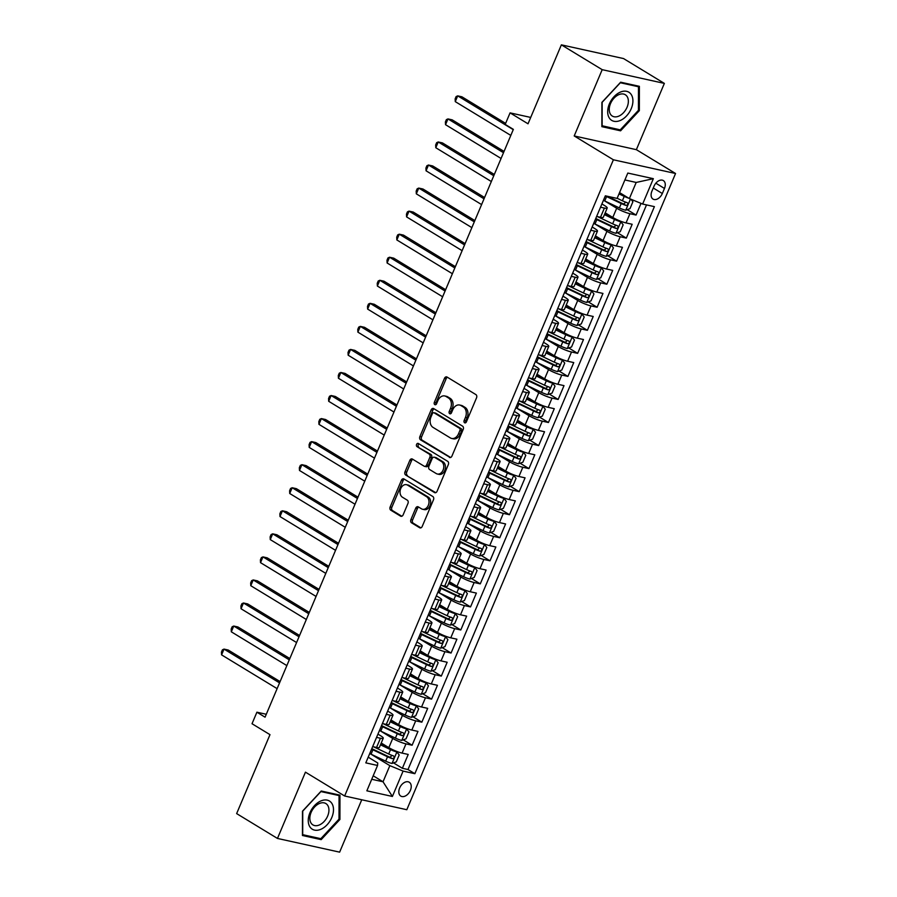 <?xml version="1.0" encoding="UTF-8"?>
<svg xmlns="http://www.w3.org/2000/svg" width="897" height="897" viewBox="0 0 897 897"><rect width="100%" height="100%" fill="white"/><g stroke="black" fill="none" stroke-linecap="round" stroke-linejoin="round"><path stroke-width="1.35" d="M464.601 422.767A1.738 1.278 -77.6 0 0 466.384 421.87L476.542 397.82A2.489 1.828 -77.6 0 0 475.892 394.59L447.042 377.043A2.489 1.828 -77.6 0 0 446.628 376.875A2.489 1.828 -77.6 0 0 444.486 378.332L434.339 402.372A1.738 1.278 -77.6 0 0 436.581 403.728L437.893 400.623A7.972 5.853 -77.6 0 1 444.733 395.958A7.972 5.853 -77.6 0 1 446.078 396.496L448.478 397.965A7.972 5.853 -77.6 0 1 450.552 408.326L449.24 411.431A1.738 1.278 -77.6 0 0 451.483 412.799L452.794 409.682A7.972 5.853 -77.6 0 1 459.645 405.029A7.972 5.853 -77.6 0 1 460.98 405.567L463.39 407.025A7.972 5.853 -77.6 0 1 465.453 417.385L464.141 420.502A1.738 1.278 -77.6 0 0 464.601 422.767M410.4 790.347A8.118 5.337 121.3 0 0 409.245 782.229A8.118 5.337 121.3 0 0 399.647 787.97A8.118 5.337 121.3 0 0 400.802 796.099A8.118 5.337 121.3 0 0 410.4 790.347M410.904 519.587A2.489 1.828 -77.6 0 0 411.555 522.816L419.65 527.739A2.489 1.828 -77.6 0 0 420.065 527.907A2.489 1.828 -77.6 0 0 422.207 526.461L433.486 499.752A2.489 1.828 -77.6 0 0 432.836 496.523L403.986 478.976A2.489 1.828 -77.6 0 0 403.572 478.796A2.489 1.828 -77.6 0 0 401.43 480.254L390.15 506.962A2.489 1.828 -77.6 0 0 390.8 510.191L400.578 516.145A2.489 1.828 -77.6 0 0 400.993 516.313A2.489 1.828 -77.6 0 0 403.134 514.856L407.967 503.43A2.489 1.828 -77.6 0 0 407.316 500.19L402.461 497.241A6.66 4.9 -77.6 0 1 400.454 489.347A6.66 4.9 -77.6 0 1 406.453 484.683A6.66 4.9 -77.6 0 1 407.574 485.131L426.568 496.691A6.66 4.9 -77.6 0 1 428.587 504.585A6.66 4.9 -77.6 0 1 422.577 509.249A6.66 4.9 -77.6 0 1 421.455 508.79L418.294 506.872A2.489 1.828 -77.6 0 0 417.879 506.704A2.489 1.828 -77.6 0 0 415.737 508.151L410.904 519.587L412.586 519.957A2.489 1.828 -77.6 0 0 413.237 523.186L420.884 527.851M602.19 69.674L574.203 135.952L636.365 149.664L664.363 83.399L602.19 69.674L561.376 44.85L528.019 123.797L510.068 112.876L505.19 124.403L513.364 129.37L265.064 717.174L256.901 712.207L252.023 723.733L269.986 734.654L236.64 813.601L277.465 838.437L339.627 852.15L361.749 799.776M574.203 135.952L613.391 159.789L344.639 795.998L305.451 772.16L277.465 838.437M449.375 457.38A2.489 1.828 -77.6 0 0 449.789 457.548A2.489 1.828 -77.6 0 0 451.931 456.091L463.211 429.394A2.489 1.828 -77.6 0 0 462.56 426.153L433.711 408.606A2.489 1.828 -77.6 0 0 433.296 408.438A2.489 1.828 -77.6 0 0 431.154 409.895L419.874 436.592A2.489 1.828 -77.6 0 0 420.525 439.833L450.249 457.571M448.343 464.568L437.074 491.276A2.489 1.828 -77.6 0 1 434.933 492.733A2.489 1.828 -77.6 0 1 434.507 492.554L405.657 475.006A2.489 1.828 -77.6 0 1 405.018 471.777L409.839 460.352A2.489 1.828 -77.6 0 1 411.981 458.894A2.489 1.828 -77.6 0 1 412.396 459.062L424.102 466.171A2.489 1.828 -77.6 0 0 424.516 466.35A2.489 1.828 -77.6 0 0 426.658 464.893L429.865 457.313A2.489 1.828 -77.6 0 0 429.215 454.073L417.038 446.661A1.738 1.278 -77.6 0 1 418.372 443.499L447.704 461.338A2.489 1.828 -77.6 0 1 448.343 464.568M561.376 44.85L623.538 58.563L664.363 83.399M393.514 762.887L402.372 768.281L408.213 754.444L402.091 753.099L405.982 743.871A10.147 1.682 -157.1 0 1 392.729 738.422L380.597 731.033M403.258 739.834L412.115 745.228L417.957 731.403L411.824 730.046L415.715 720.829A10.147 1.682 -157.1 0 1 402.461 715.369L390.33 707.991M412.99 716.793L421.848 722.175L427.69 708.35L421.556 706.993L425.458 697.776A10.147 1.682 -157.1 0 1 412.205 692.316L400.062 684.938M422.722 693.74L431.592 699.122L437.433 685.297L431.3 683.94L435.191 674.723A10.147 1.682 -157.1 0 1 421.938 669.263L409.806 661.885M432.466 670.687L441.324 676.08L447.166 662.244L441.032 660.887L444.934 651.671A10.147 1.682 -157.1 0 1 431.681 646.21L419.538 638.832M442.199 647.634L451.068 653.027L456.909 639.191L450.776 637.834L454.667 628.618A10.147 1.682 -157.1 0 1 441.414 623.168L429.282 615.779M451.942 624.581L460.8 629.974L466.642 616.138L460.509 614.793L464.399 605.565A10.147 1.682 -157.1 0 1 451.146 600.115L439.014 592.726M461.675 601.528L470.533 606.921L476.374 593.085L470.241 591.74L474.143 582.512A10.147 1.682 -157.1 0 1 460.89 577.063L448.758 569.685M471.418 578.475L480.276 583.869L486.118 570.043L479.985 568.687L483.875 559.47A10.147 1.682 -157.1 0 1 470.622 554.01L458.49 546.632M481.151 555.434L490.009 560.816L495.85 546.991L489.717 545.634L493.619 536.417A10.147 1.682 -157.1 0 1 480.366 530.957L468.223 523.579M490.883 532.381L499.752 537.763L505.594 523.938L499.461 522.581L503.352 513.364A10.147 1.682 -157.1 0 1 490.098 507.904L477.966 500.526M500.627 509.328L509.485 514.721L515.327 500.885L509.193 499.528L513.095 490.311A10.147 1.682 -157.1 0 1 499.842 484.862L487.699 477.473M510.359 486.275L519.217 491.668L525.07 477.832L518.937 476.486L522.828 467.259A10.147 1.682 -157.1 0 1 509.574 461.809L497.443 454.42M520.103 463.222L528.961 468.615L534.803 454.779L528.669 453.433L532.56 444.206A10.147 1.682 -157.1 0 1 519.307 438.756L507.175 431.379M529.835 440.169L538.693 445.562L544.535 431.737L538.402 430.381L542.304 421.164A10.147 1.682 -157.1 0 1 529.051 415.703L516.919 408.326M539.579 417.127L548.437 422.509L554.279 408.684L548.145 407.328L552.036 398.111A10.147 1.682 -157.1 0 1 538.783 392.651L526.651 385.273M549.312 394.075L558.169 399.457L564.011 385.632L557.878 384.275L561.78 375.058A10.147 1.682 -157.1 0 1 548.527 369.598L536.384 362.22M559.044 371.022L567.913 376.415L573.755 362.579L567.622 361.222L571.512 352.005A10.147 1.682 -157.1 0 1 558.259 346.545L546.127 339.167M568.788 347.969L577.646 353.362L583.487 339.526L577.354 338.18L581.245 328.952A10.147 1.682 -157.1 0 1 568.003 323.503L555.86 316.114M578.52 324.916L587.378 330.309L593.22 316.473L587.098 315.127L590.988 305.899A10.147 1.682 -157.1 0 1 577.735 300.45L565.603 293.061M588.264 301.863L597.122 307.256L602.963 293.431L596.83 292.074L600.721 282.858A10.147 1.682 -157.1 0 1 587.468 277.397L575.336 270.019M597.996 278.821L606.854 284.203L612.696 270.378L606.563 269.022L610.465 259.805A10.147 1.682 -157.1 0 1 597.211 254.344L585.068 246.967M607.729 255.768L616.598 261.15L622.44 247.325L616.306 245.969L620.197 236.752A10.147 1.682 -157.1 0 1 606.944 231.291L594.812 223.914M617.472 232.715L626.33 238.109L632.172 224.272L626.039 222.916A10.147 1.682 -157.1 0 1 612.786 217.466L605.183 212.836M402.091 753.099A10.147 1.682 22.9 0 1 388.838 747.638L381.236 743.019M411.824 730.046A10.147 1.682 22.9 0 1 398.571 724.585L390.969 719.966M421.556 706.993A10.147 1.682 22.9 0 1 408.303 701.532L400.701 696.913M431.3 683.94A10.147 1.682 22.9 0 1 418.047 678.491L410.445 673.86M441.032 660.887A10.147 1.682 22.9 0 1 427.779 655.438L420.177 650.807M450.776 637.834A10.147 1.682 22.9 0 1 437.523 632.385L429.921 627.765M460.509 614.793A10.147 1.682 22.9 0 1 447.255 609.332L439.653 604.713M470.241 591.74A10.147 1.682 22.9 0 1 456.999 586.279L449.397 581.66M479.985 568.687A10.147 1.682 22.9 0 1 466.732 563.226L459.129 558.607M489.717 545.634A10.147 1.682 22.9 0 1 476.464 540.185L468.862 535.554M499.461 522.581A10.147 1.682 22.9 0 1 486.208 517.132L478.606 512.501M509.193 499.528A10.147 1.682 22.9 0 1 495.94 494.079L488.338 489.448M518.937 476.486A10.147 1.682 22.9 0 1 505.684 471.026L498.082 466.406M528.669 453.433A10.147 1.682 22.9 0 1 515.416 447.973L507.814 443.353M538.402 430.381A10.147 1.682 22.9 0 1 525.16 424.92L517.558 420.301M548.145 407.328A10.147 1.682 22.9 0 1 534.892 401.878L527.29 397.248M557.878 384.275A10.147 1.682 22.9 0 1 544.625 378.826L537.023 374.195M567.622 361.222A10.147 1.682 22.9 0 1 554.368 355.773L546.766 351.142M577.354 338.18A10.147 1.682 22.9 0 1 564.101 332.72L556.499 328.1M587.098 315.127A10.147 1.682 22.9 0 1 573.845 309.667L566.242 305.047M596.83 292.074A10.147 1.682 22.9 0 1 583.577 286.614L575.975 281.994M606.563 269.022A10.147 1.682 22.9 0 1 593.309 263.561L585.707 258.941M616.306 245.969A10.147 1.682 22.9 0 1 603.053 240.519L595.451 235.889M654.048 186.15L651.906 191.218A7.86 5.169 121.3 0 0 653.027 199.089A7.86 5.169 121.3 0 0 662.322 193.517L664.464 188.448A7.86 5.169 121.3 0 0 663.343 180.577A7.86 5.169 121.3 0 0 654.048 186.15M613.391 159.789L675.553 173.502L406.812 809.711L344.639 795.998M402.372 768.281L408 769.525L414.863 773.696L654.395 206.635L642.633 204.045L629.38 198.585L619.547 192.597M414.863 773.696L403.101 771.095L392.393 796.458L366.851 790.818L377.559 765.466L365.797 762.865L605.34 195.815L617.091 198.405L627.81 173.054L653.352 178.682L642.633 204.045M377.951 734.116L380.631 735.753A10.147 1.682 -157.1 0 1 383.254 738.22A10.147 1.682 -157.1 0 1 380.44 738.242L376.561 737.39M387.683 711.063L390.363 712.7A10.147 1.682 -157.1 0 1 392.998 715.167A10.147 1.682 -157.1 0 1 390.184 715.189L386.304 714.337M397.416 688.01L400.107 689.647A10.147 1.682 -157.1 0 1 402.731 692.114A10.147 1.682 -157.1 0 1 399.916 692.136L396.037 691.284M407.16 664.969L409.839 666.594A10.147 1.682 -157.1 0 1 412.474 669.061A10.147 1.682 -157.1 0 1 409.649 669.084L405.78 668.231M416.892 641.916L419.583 643.541A10.147 1.682 -157.1 0 1 422.207 646.008A10.147 1.682 -157.1 0 1 419.392 646.031L415.513 645.178M426.636 618.863L429.315 620.5A10.147 1.682 -157.1 0 1 431.95 622.967A10.147 1.682 -157.1 0 1 429.125 622.989L425.256 622.126M436.368 595.81L439.059 597.447A10.147 1.682 -157.1 0 1 441.683 599.914A10.147 1.682 -157.1 0 1 438.868 599.936L434.989 599.084M446.101 572.757L448.792 574.394A10.147 1.682 -157.1 0 1 451.415 576.861A10.147 1.682 -157.1 0 1 448.601 576.883L444.721 576.031M455.844 549.704L458.524 551.341A10.147 1.682 -157.1 0 1 461.159 553.808A10.147 1.682 -157.1 0 1 458.333 553.83L454.465 552.978M465.577 526.662L468.268 528.288A10.147 1.682 -157.1 0 1 470.891 530.755A10.147 1.682 -157.1 0 1 468.077 530.777L464.198 529.925M475.32 503.609L478 505.235A10.147 1.682 -157.1 0 1 480.635 507.702A10.147 1.682 -157.1 0 1 477.809 507.724L473.941 506.872M485.053 480.557L487.744 482.194A10.147 1.682 -157.1 0 1 490.367 484.649A10.147 1.682 -157.1 0 1 487.553 484.683L483.674 483.819M494.796 457.504L497.476 459.141A10.147 1.682 -157.1 0 1 500.1 461.607A10.147 1.682 -157.1 0 1 497.286 461.63L493.406 460.766M504.529 434.451L507.22 436.088A10.147 1.682 -157.1 0 1 509.844 438.555A10.147 1.682 -157.1 0 1 507.029 438.577L503.15 437.725M514.261 411.398L516.952 413.035A10.147 1.682 -157.1 0 1 519.576 415.502A10.147 1.682 -157.1 0 1 516.762 415.524L512.882 414.672M524.005 388.345L526.685 389.982A10.147 1.682 -157.1 0 1 529.32 392.449A10.147 1.682 -157.1 0 1 526.494 392.471L522.626 391.619M533.737 365.303L536.428 366.929A10.147 1.682 -157.1 0 1 539.052 369.396A10.147 1.682 -157.1 0 1 536.238 369.418L532.358 368.566M543.481 342.25L546.161 343.876A10.147 1.682 -157.1 0 1 548.796 346.343A10.147 1.682 -157.1 0 1 545.97 346.377L542.102 345.513M553.214 319.197L555.905 320.834A10.147 1.682 -157.1 0 1 558.528 323.301A10.147 1.682 -157.1 0 1 555.714 323.324L551.834 322.46M562.957 296.145L565.637 297.782A10.147 1.682 -157.1 0 1 568.261 300.248A10.147 1.682 -157.1 0 1 565.446 300.271L561.567 299.419M572.69 273.092L575.369 274.729A10.147 1.682 -157.1 0 1 578.004 277.195A10.147 1.682 -157.1 0 1 575.19 277.218L571.311 276.366M582.422 250.039L585.113 251.676A10.147 1.682 -157.1 0 1 587.737 254.143A10.147 1.682 -157.1 0 1 584.922 254.165L581.043 253.313M592.166 226.997L594.846 228.623A10.147 1.682 -157.1 0 1 597.48 231.09A10.147 1.682 -157.1 0 1 594.655 231.112L590.787 230.26M627.205 209.663L636.074 215.056L629.941 213.699A10.147 1.682 -157.1 0 1 616.688 208.239L604.544 200.861M601.898 203.944L604.589 205.57A10.147 1.682 -157.1 0 1 607.213 208.037A10.147 1.682 -157.1 0 1 604.399 208.059L600.519 207.207M607.213 208.037L603.322 217.265A10.147 1.682 -157.1 0 1 600.497 217.287L596.628 216.435M372.67 746.607L376.549 747.459A10.147 1.682 22.9 0 0 379.364 747.436L383.254 738.22M382.402 723.554L386.282 724.406A10.147 1.682 22.9 0 0 389.096 724.384L392.998 715.167M392.146 700.501L396.026 701.364A10.147 1.682 22.9 0 0 398.84 701.331L402.731 692.114M401.878 677.448L405.758 678.311A10.147 1.682 22.9 0 0 408.572 678.289L412.474 669.061M411.622 654.406L415.49 655.259A10.147 1.682 22.9 0 0 418.316 655.236L422.207 646.008M421.355 631.353L425.234 632.206A10.147 1.682 22.9 0 0 428.048 632.183L431.95 622.967M431.098 608.301L434.967 609.153A10.147 1.682 22.9 0 0 437.792 609.13L441.683 599.914M440.831 585.248L444.71 586.1A10.147 1.682 22.9 0 0 447.525 586.077L451.415 576.861M450.563 562.195L454.443 563.047A10.147 1.682 22.9 0 0 457.257 563.024L461.159 553.808M460.307 539.142L464.186 540.005A10.147 1.682 22.9 0 0 467.001 539.983L470.891 530.755M470.039 516.089L473.919 516.952A10.147 1.682 22.9 0 0 476.733 516.93L480.635 507.702M479.783 493.047L483.651 493.899A10.147 1.682 22.9 0 0 486.477 493.877L490.367 484.649M489.515 469.994L493.395 470.847A10.147 1.682 22.9 0 0 496.209 470.824L500.1 461.607M499.259 446.941L503.127 447.794A10.147 1.682 22.9 0 0 505.953 447.771L509.844 438.555M508.991 423.889L512.871 424.741A10.147 1.682 22.9 0 0 515.685 424.718L519.576 415.502M518.724 400.836L522.603 401.699A10.147 1.682 22.9 0 0 525.418 401.665L529.32 392.449M528.468 377.783L532.336 378.646A10.147 1.682 22.9 0 0 535.161 378.624L539.052 369.396M538.2 354.741L542.08 355.593A10.147 1.682 22.9 0 0 544.894 355.571L548.796 346.343M547.944 331.688L551.812 332.54A10.147 1.682 22.9 0 0 554.638 332.518L558.528 323.301M557.676 308.635L561.556 309.487A10.147 1.682 22.9 0 0 564.37 309.465L568.261 300.248M567.409 285.582L571.288 286.435A10.147 1.682 22.9 0 0 574.102 286.412L578.004 277.195M577.152 262.529L581.032 263.393A10.147 1.682 22.9 0 0 583.846 263.359L587.737 254.143M586.885 239.477L590.764 240.34A10.147 1.682 22.9 0 0 593.579 240.318L597.48 231.09M626.33 238.109L620.197 236.752M616.598 261.15L610.465 259.805M606.854 284.203L600.721 282.858M597.122 307.256L590.988 305.899M587.378 330.309L581.245 328.952M577.646 353.362L571.512 352.005M567.913 376.415L561.78 375.058M558.169 399.457L552.036 398.111M548.437 422.509L542.304 421.164M538.693 445.562L532.56 444.206M528.961 468.615L522.828 467.259M519.217 491.668L513.095 490.311M509.485 514.721L503.352 513.364M499.752 537.763L493.619 536.417M490.009 560.816L483.875 559.47M480.276 583.869L474.143 582.512M470.533 606.921L464.399 605.565M460.8 629.974L454.667 628.618M451.068 653.027L444.934 651.671M441.324 676.08L435.191 674.723M431.592 699.122L425.458 697.776M421.848 722.175L415.715 720.829M412.115 745.228L405.982 743.871M408 769.525L646.513 204.897M636.074 215.056L641.007 203.372M373.197 775.793L383.03 781.78L389.847 765.646L370.853 754.085M629.38 198.585L636.197 182.45L624.895 179.949M636.365 149.664L675.553 173.502M266.286 714.27L256.901 712.207M530.71 117.429L510.068 112.876M371.728 779.28L383.03 781.78L392.393 796.458M368.207 757.169L377.749 762.977L377.559 765.466M389.847 765.646L403.101 771.095M636.197 182.45L653.352 178.682M601.898 102.37L601.865 126.679L620.589 130.816L639.348 110.634L639.382 86.325L620.657 82.199L601.898 102.37M321.171 839.637L339.929 819.454L339.963 795.146L321.238 791.019L302.48 811.191L302.446 835.499L321.171 839.637L318.895 838.247M638.44 110.084L639.348 110.634M618.313 129.426L620.589 130.816M339.021 818.905L339.929 819.454M465.823 422.633A1.738 1.278 -77.6 0 1 465.823 420.872L467.135 417.755A7.972 5.853 -77.6 0 0 465.072 407.395L463.39 407.025M459.645 405.029L461.327 405.399A7.972 5.853 -77.6 0 1 462.661 405.937L465.072 407.395M444.733 395.958L446.414 396.328A7.972 5.853 -77.6 0 1 447.76 396.866L450.159 398.335A7.972 5.853 -77.6 0 1 452.234 408.696L450.922 411.801A1.738 1.278 -77.6 0 0 450.922 413.562M447.491 377.312A2.489 1.828 -77.6 0 0 446.168 378.702L436.009 402.742A1.738 1.278 -77.6 0 0 436.02 404.502M434.159 408.875A2.489 1.828 -77.6 0 0 432.836 410.265L421.556 436.962A2.489 1.828 -77.6 0 0 422.207 440.203L450.608 457.481M459.914 430.515A1.738 1.278 -77.6 0 0 459.466 428.25L434.137 412.844A1.738 1.278 -77.6 0 0 432.343 413.741L430.964 417.027A7.972 5.853 -77.6 0 0 433.027 427.387L450.339 437.915A7.972 5.853 -77.6 0 0 451.684 438.454A7.972 5.853 -77.6 0 0 458.524 433.789L459.914 430.515L461.596 430.885A1.738 1.278 -77.6 0 0 461.136 428.62L459.466 428.25M435.213 413.08A1.738 1.278 -77.6 0 1 435.819 413.214L461.136 428.62M451.684 438.454L453.366 438.824A7.972 5.853 -77.6 0 0 460.206 434.159L458.524 433.789M461.596 430.885L460.206 434.159M435.751 492.666L405.657 475.006M412.844 459.331A2.489 1.828 -77.6 0 0 411.521 460.722L406.7 472.147A2.489 1.828 -77.6 0 0 407.339 475.376M425.783 466.552A2.489 1.828 -77.6 0 0 426.198 466.72A2.489 1.828 -77.6 0 0 428.34 465.263L431.535 457.683A2.489 1.828 -77.6 0 0 430.896 454.443L417.038 446.661M419 443.88A1.738 1.278 -77.6 0 0 418.708 447.031M436.245 473.56A6.66 4.9 -77.6 0 0 437.366 474.008A6.66 4.9 -77.6 0 0 443.365 469.355A6.66 4.9 -77.6 0 0 441.358 461.45L434.664 457.38A2.489 1.828 -77.6 0 0 434.249 457.212A2.489 1.828 -77.6 0 0 432.107 458.67L428.901 466.249A2.489 1.828 -77.6 0 0 429.551 469.49L436.245 473.56M437.366 474.008L439.048 474.39A6.66 4.9 -77.6 0 0 445.047 469.725A6.66 4.9 -77.6 0 0 443.04 461.832L441.358 461.45M434.249 457.212L435.92 457.582A2.489 1.828 -77.6 0 1 436.346 457.762L443.04 461.832M418.731 507.141A2.489 1.828 -77.6 0 0 417.419 508.532L412.586 519.957M422.577 509.249L424.259 509.619A6.66 4.9 -77.6 0 0 430.268 504.955A6.66 4.9 -77.6 0 0 428.25 497.061L426.568 496.691M406.453 484.683L408.135 485.053A6.66 4.9 -77.6 0 1 409.256 485.501L428.25 497.061M404.435 479.233A2.489 1.828 -77.6 0 0 403.112 480.624L391.832 507.332A2.489 1.828 -77.6 0 0 392.482 510.561L401.811 516.246M628.775 198.215A6.728 1.11 -157.1 0 1 624.234 196.387L618.997 193.898M626.319 196.723A3.42 0.561 -157.1 0 1 625.231 196.241L619.222 193.382M630.916 199.212L632.901 201.747L629.974 208.665L625.646 210.223A6.728 1.11 -157.1 0 1 619.367 207.913L604.746 200.95A19.409 3.207 -157.1 0 1 603.434 200.323M505.616 123.394L461.899 96.798L457.705 95.867L455.272 101.63L510.808 135.413M605.284 195.938A19.409 3.207 22.9 0 0 606.596 196.578L621.217 203.541A6.728 1.11 22.9 0 0 626.028 205.447C627.978 204.976 628.371 204.056 627.205 202.677A6.728 1.11 -157.1 0 1 622.383 200.771L617.147 198.282M625.792 202.195L623.684 204.011A3.42 0.561 -157.1 0 1 622.215 203.384L607.594 196.421A16.112 2.657 -157.1 0 1 607.134 196.208M513.241 129.65L457.705 95.867L456.113 96.584L455.138 98.894L455.272 101.63M631.219 108.716A16.494 10.842 121.3 0 0 626.622 91.326A16.494 10.842 121.3 0 0 609.377 103.895A16.494 10.842 121.3 0 0 613.963 121.286A16.494 10.842 121.3 0 0 631.219 108.716M627.07 107.225A12.491 8.208 121.3 0 0 625.299 94.734A12.491 8.208 121.3 0 0 610.532 103.581A12.491 8.208 121.3 0 0 612.315 116.072A12.491 8.208 121.3 0 0 627.07 107.225M602.122 125.86L602.156 102.303L620.332 82.748L638.473 86.751L638.44 110.309L620.264 129.863L601.865 125.703M636.848 85.764L638.473 86.751M331.823 803.353A16.494 10.842 121.3 0 0 314.578 805.551A16.494 10.842 121.3 0 0 309.936 826.899A16.494 10.842 121.3 0 0 327.17 824.702A16.494 10.842 121.3 0 0 331.823 803.353M327.674 805.315A12.491 8.208 121.3 0 0 325.88 803.555A12.491 8.208 121.3 0 0 313.434 808.399A12.491 8.208 121.3 0 0 311.102 823.132A12.491 8.208 121.3 0 0 312.896 824.892A12.491 8.208 121.3 0 0 325.342 820.049A12.491 8.208 121.3 0 0 327.674 805.315M320.846 838.684L302.704 834.681L302.738 811.123L320.913 791.569L339.055 795.572L339.021 819.129L320.846 838.684M337.429 794.585L339.055 795.572M593.691 223.375A19.409 3.207 -157.1 0 0 595.003 224.003L609.635 230.966A6.728 1.11 -157.1 0 0 615.903 233.276L620.242 231.718L623.168 224.799L620.78 221.75A6.728 1.11 -157.1 0 1 614.501 219.44L604.421 214.641M620.78 221.75L618.65 220.46A3.42 0.561 -157.1 0 1 615.499 219.294L604.645 214.125M504.047 151.414L452.166 119.85L447.962 118.92L445.529 124.683L501.064 158.466M595.541 218.991A19.409 3.207 22.9 0 0 596.853 219.63L611.485 226.593A6.728 1.11 22.9 0 0 616.295 228.5C618.246 228.029 618.638 227.098 617.461 225.73A6.728 1.11 -157.1 0 1 612.651 223.824L598.019 216.861A19.409 3.207 -157.1 0 1 597.559 216.637M616.048 225.248L613.952 227.064A3.42 0.561 -157.1 0 1 612.483 226.436L597.851 219.473A16.112 2.657 -157.1 0 1 595.776 218.453M503.497 152.703L447.962 118.92L446.37 119.637L445.394 121.947L445.529 124.683M583.958 246.417A19.409 3.207 -157.1 0 0 585.27 247.056L599.891 254.019A6.728 1.11 -157.1 0 0 606.17 256.329L610.509 254.77L613.425 247.852L611.036 244.803A6.728 1.11 -157.1 0 1 604.757 242.493L594.689 237.694M611.036 244.803L608.917 243.513A3.42 0.561 -157.1 0 1 605.755 242.347L594.902 237.178M494.314 174.455L442.434 142.903L438.229 141.973L435.796 147.736L491.332 181.519M585.808 242.044A19.409 3.207 22.9 0 0 587.12 242.672L601.741 249.635A6.728 1.11 22.9 0 0 606.563 251.552C608.514 251.07 608.895 250.151 607.729 248.783A6.728 1.11 -157.1 0 1 602.907 246.877L588.286 239.914A19.409 3.207 -157.1 0 1 587.815 239.69M606.316 248.301L604.208 250.117A3.42 0.561 -157.1 0 1 602.739 249.489L588.118 242.526A16.112 2.657 -157.1 0 1 586.033 241.506M493.765 175.756L438.229 141.973L436.637 142.69L435.662 145L435.796 147.736M574.215 269.47A19.409 3.207 -157.1 0 0 575.526 270.109L590.159 277.072A6.728 1.11 -157.1 0 0 596.438 279.382L600.766 277.812L603.692 270.905L601.304 267.855A6.728 1.11 -157.1 0 1 595.025 265.546L584.945 260.747M601.304 267.855L599.174 266.566A3.42 0.561 -157.1 0 1 596.023 265.4L585.169 260.231M484.571 197.508L432.69 165.956L428.486 165.026L426.053 170.789L481.588 204.572M576.065 265.097A19.409 3.207 22.9 0 0 577.376 265.725L592.009 272.688A6.728 1.11 22.9 0 0 596.819 274.594C598.77 274.123 599.162 273.204 597.985 271.836A6.728 1.11 -157.1 0 1 593.175 269.93L578.554 262.967A19.409 3.207 -157.1 0 1 578.083 262.743M596.572 271.354L594.476 273.17A3.42 0.561 -157.1 0 1 593.007 272.542L578.374 265.579A16.112 2.657 -157.1 0 1 576.3 264.548M484.021 198.809L428.486 165.026L426.894 165.743L425.929 168.042L426.053 170.789M564.482 292.523A19.409 3.207 -157.1 0 0 565.794 293.162L580.415 300.125A6.728 1.11 -157.1 0 0 586.694 302.435L591.033 300.865L593.949 293.947L591.56 290.908A6.728 1.11 -157.1 0 1 585.293 288.599L575.212 283.8M591.56 290.908L589.441 289.619A3.42 0.561 -157.1 0 1 586.29 288.442L575.437 283.284M474.838 220.561L422.958 189.009L418.753 188.078L416.32 193.842L471.856 227.625M566.332 288.139A19.409 3.207 22.9 0 0 567.644 288.778L582.265 295.741A6.728 1.11 22.9 0 0 587.087 297.647C589.037 297.176 589.43 296.257 588.253 294.889A6.728 1.11 -157.1 0 1 583.442 292.971L568.81 286.008A19.409 3.207 -157.1 0 1 568.339 285.784M586.84 294.407L584.732 296.223A3.42 0.561 -157.1 0 1 583.263 295.595L568.642 288.632A16.112 2.657 -157.1 0 1 566.556 287.601M474.289 221.862L418.753 188.078L417.161 188.796L416.186 191.095L416.32 193.842M554.75 315.576A19.409 3.207 -157.1 0 0 556.062 316.215L570.683 323.178A6.728 1.11 -157.1 0 0 576.962 325.476L581.29 323.918L584.216 317L581.828 313.961A6.728 1.11 -157.1 0 1 575.549 311.651L565.48 306.852M581.828 313.961L579.709 312.661A3.42 0.561 -157.1 0 1 576.547 311.494L565.693 306.326M465.095 243.614L413.214 212.051L409.021 211.131L406.588 216.895L462.123 250.667M556.6 311.192A19.409 3.207 22.9 0 0 557.912 311.831L572.533 318.794A6.728 1.11 22.9 0 0 577.343 320.7C579.294 320.229 579.686 319.31 578.52 317.93A6.728 1.11 -157.1 0 1 573.699 316.024L559.078 309.061A19.409 3.207 -157.1 0 1 558.607 308.837M577.107 317.46L574.999 319.276A3.42 0.561 -157.1 0 1 573.531 318.648L558.909 311.685A16.112 2.657 -157.1 0 1 556.824 310.654M464.556 244.903L409.021 211.131L407.429 211.849L406.453 214.148L406.588 216.895M545.006 338.629A19.409 3.207 -157.1 0 0 546.318 339.257L560.939 346.22A6.728 1.11 -157.1 0 0 567.218 348.529L571.557 346.971L574.472 340.053L572.084 337.003A6.728 1.11 -157.1 0 1 565.816 334.693L555.736 329.905M572.084 337.003L569.965 335.713A3.42 0.561 -157.1 0 1 566.814 334.547L555.961 329.378M455.362 266.667L403.482 235.104L399.277 234.184L396.844 239.948L452.38 273.72M546.856 334.245A19.409 3.207 22.9 0 0 548.168 334.884L562.789 341.847A6.728 1.11 22.9 0 0 567.61 343.753C569.561 343.282 569.954 342.362 568.776 340.983A6.728 1.11 -157.1 0 1 563.966 339.077L549.334 332.114A19.409 3.207 -157.1 0 1 548.863 331.89M567.364 340.512L565.256 342.329A3.42 0.561 -157.1 0 1 563.787 341.69L549.166 334.738A16.112 2.657 -157.1 0 1 547.092 333.706M454.813 267.956L399.277 234.184L397.685 234.891L396.709 237.2L396.844 239.948M535.274 361.682A19.409 3.207 -157.1 0 0 536.585 362.31L551.207 369.272A6.728 1.11 -157.1 0 0 557.486 371.582L561.814 370.024L564.74 363.106L562.352 360.056A6.728 1.11 -157.1 0 1 556.073 357.746L546.004 352.958M562.352 360.056L560.233 358.766A3.42 0.561 -157.1 0 1 557.071 357.6L546.217 352.431M445.63 289.72L393.738 258.157L389.545 257.226L387.112 262.989L442.647 296.772M537.124 357.298A19.409 3.207 22.9 0 0 538.435 357.937L553.057 364.9A6.728 1.11 22.9 0 0 557.878 366.806C559.829 366.335 560.21 365.404 559.044 364.036A6.728 1.11 -157.1 0 1 554.223 362.13L539.602 355.167A19.409 3.207 -157.1 0 1 539.131 354.943M557.631 363.554L555.523 365.371A3.42 0.561 -157.1 0 1 554.054 364.743L539.433 357.78A16.112 2.657 -157.1 0 1 537.348 356.759M445.08 291.009L389.545 257.226L387.953 257.944L386.977 260.253L387.112 262.989M525.53 384.723A19.409 3.207 -157.1 0 0 526.842 385.362L541.474 392.325A6.728 1.11 -157.1 0 0 547.742 394.635L552.081 393.077L555.008 386.159L552.619 383.109A6.728 1.11 -157.1 0 1 546.34 380.799L536.26 376M552.619 383.109L550.489 381.819A3.42 0.561 -157.1 0 1 547.338 380.653L536.484 375.484M435.886 312.761L384.006 281.21L379.801 280.279L377.368 286.042L432.903 319.825M527.38 380.35A19.409 3.207 22.9 0 0 528.692 380.99L543.324 387.941A6.728 1.11 22.9 0 0 548.134 389.859C550.085 389.388 550.478 388.457 549.3 387.089A6.728 1.11 -157.1 0 1 544.49 385.183L529.869 378.22A19.409 3.207 -157.1 0 1 529.398 377.996M547.888 386.607L545.791 388.423A3.42 0.561 -157.1 0 1 544.322 387.796L529.69 380.833A16.112 2.657 -157.1 0 1 527.615 379.812M435.337 314.062L379.801 280.279L378.209 280.996L377.233 283.306L377.368 286.042M515.797 407.776A19.409 3.207 -157.1 0 0 517.109 408.415L531.73 415.378A6.728 1.11 -157.1 0 0 538.009 417.688L542.349 416.118L545.264 409.211L542.876 406.162A6.728 1.11 -157.1 0 1 536.597 403.852L526.528 399.053M542.876 406.162L540.756 404.872A3.42 0.561 -157.1 0 1 537.595 403.706L526.741 398.537M426.153 335.814L374.273 304.262L370.069 303.332L367.635 309.095L423.171 342.878M517.647 403.403A19.409 3.207 22.9 0 0 518.959 404.031L533.58 410.994A6.728 1.11 22.9 0 0 538.402 412.912C540.353 412.429 540.734 411.51 539.568 410.142A6.728 1.11 -157.1 0 1 534.747 408.236L520.125 401.273A19.409 3.207 -157.1 0 1 519.655 401.049M538.155 409.66L536.047 411.476A3.42 0.561 -157.1 0 1 534.578 410.848L519.957 403.885A16.112 2.657 -157.1 0 1 517.872 402.854M425.604 337.115L370.069 303.332L368.476 304.049L367.501 306.348L367.635 309.095M506.054 430.829A19.409 3.207 -157.1 0 0 507.366 431.468L521.998 438.431A6.728 1.11 -157.1 0 0 528.277 440.741L532.605 439.171L535.531 432.253L533.143 429.215A6.728 1.11 -157.1 0 1 526.864 426.905L516.784 422.106M533.143 429.215L531.013 427.925A3.42 0.561 -157.1 0 1 527.862 426.759L517.008 421.59M416.41 358.867L364.53 327.315L360.336 326.385L357.892 332.148L413.427 365.931M507.904 426.445A19.409 3.207 22.9 0 0 509.216 427.084L523.848 434.047A6.728 1.11 22.9 0 0 528.658 435.953C530.609 435.482 531.002 434.563 529.824 433.195A6.728 1.11 -157.1 0 1 525.014 431.278L510.393 424.315A19.409 3.207 -157.1 0 1 509.922 424.09M528.423 432.713L526.315 434.529A3.42 0.561 -157.1 0 1 524.846 433.901L510.225 426.938A16.112 2.657 -157.1 0 1 508.139 425.907M415.872 360.168L360.336 326.385L358.733 327.102L357.768 329.401L357.892 332.148M496.321 453.882A19.409 3.207 -157.1 0 0 497.633 454.521L512.254 461.484A6.728 1.11 -157.1 0 0 518.533 463.794L522.873 462.224L525.788 455.306L523.4 452.267A6.728 1.11 -157.1 0 1 517.132 449.958L507.052 445.159M523.4 452.267L521.28 450.967A3.42 0.561 -157.1 0 1 518.13 449.801L507.276 444.643M406.677 381.92L354.797 350.357L350.592 349.438L348.159 355.201L403.695 388.973M498.171 449.498A19.409 3.207 22.9 0 0 499.483 450.137L514.104 457.1A6.728 1.11 22.9 0 0 518.926 459.006C520.877 458.535 521.269 457.616 520.092 456.237A6.728 1.11 -157.1 0 1 515.282 454.331L500.649 447.368A19.409 3.207 -157.1 0 1 500.178 447.143M518.679 455.766L516.571 457.582A3.42 0.561 -157.1 0 1 515.102 456.954L500.481 449.991A16.112 2.657 -157.1 0 1 498.396 448.96M406.128 383.21L350.592 349.438L349 350.155L348.025 352.454L348.159 355.201M486.589 476.935A19.409 3.207 -157.1 0 0 487.901 477.563L502.522 484.526A6.728 1.11 -157.1 0 0 508.801 486.836L513.129 485.277L516.055 478.359L513.667 475.309A6.728 1.11 -157.1 0 1 507.388 473.011L497.319 468.212M513.667 475.309L511.548 474.02A3.42 0.561 -157.1 0 1 508.386 472.854L497.532 467.685M396.934 404.973L345.053 373.41L340.86 372.49L338.427 378.254L393.962 412.026M488.439 472.551A19.409 3.207 22.9 0 0 489.751 473.19L504.372 480.153A6.728 1.11 22.9 0 0 509.182 482.059C511.133 481.588 511.525 480.669 510.359 479.29A6.728 1.11 -157.1 0 1 505.538 477.383L490.917 470.42A19.409 3.207 -157.1 0 1 490.446 470.196M508.947 478.819L506.839 480.635A3.42 0.561 -157.1 0 1 505.37 480.007L490.749 473.044A16.112 2.657 -157.1 0 1 488.663 472.013M396.396 406.263L340.86 372.49L339.268 373.197L338.292 375.507L338.427 378.254M476.845 499.988A19.409 3.207 -157.1 0 0 478.157 500.616L492.789 507.579A6.728 1.11 -157.1 0 0 499.057 509.888L503.396 508.33L506.312 501.412L503.935 498.362A6.728 1.11 -157.1 0 1 497.656 496.052L487.576 491.264M503.935 498.362L501.804 497.073A3.42 0.561 -157.1 0 1 498.654 495.906L487.8 490.737M387.201 428.026L335.321 396.463L331.116 395.532L328.683 401.295L384.219 435.079M478.695 495.604A19.409 3.207 22.9 0 0 480.007 496.243L494.639 503.206A6.728 1.11 22.9 0 0 499.45 505.112C501.401 504.641 501.793 503.722 500.616 502.342A6.728 1.11 -157.1 0 1 495.806 500.436L481.173 493.473A19.409 3.207 -157.1 0 1 480.714 493.249M499.203 501.86L497.095 503.677A3.42 0.561 -157.1 0 1 495.637 503.049L481.005 496.086A16.112 2.657 -157.1 0 1 478.931 495.066M386.652 429.315L331.116 395.532L329.524 396.25L328.549 398.56L328.683 401.295M467.113 523.029A19.409 3.207 -157.1 0 0 468.425 523.669L483.046 530.632A6.728 1.11 -157.1 0 0 489.325 532.941L493.664 531.383L496.579 524.465L494.191 521.415A6.728 1.11 -157.1 0 1 487.912 519.105L477.843 514.306M494.191 521.415L492.072 520.125A3.42 0.561 -157.1 0 1 488.91 518.959L478.056 513.79M377.469 451.068L325.577 419.516L321.384 418.585L318.951 424.348L374.486 458.132M468.963 518.657A19.409 3.207 22.9 0 0 470.275 519.296L484.896 526.259A6.728 1.11 22.9 0 0 489.717 528.165C491.668 527.694 492.049 526.763 490.883 525.395A6.728 1.11 -157.1 0 1 486.062 523.489L471.441 516.526A19.409 3.207 -157.1 0 1 470.97 516.302M489.47 524.913L487.363 526.73A3.42 0.561 -157.1 0 1 485.894 526.102L471.273 519.139A16.112 2.657 -157.1 0 1 469.187 518.118M376.919 452.368L321.384 418.585L319.792 419.303L318.816 421.612L318.951 424.348M457.369 546.082A19.409 3.207 -157.1 0 0 458.681 546.722L473.313 553.684A6.728 1.11 -157.1 0 0 479.581 555.994L483.92 554.424L486.847 547.518L484.458 544.468A6.728 1.11 -157.1 0 1 478.179 542.158L468.099 537.359M484.458 544.468L482.328 543.178A3.42 0.561 -157.1 0 1 479.177 542.012L468.324 536.843M367.725 474.121L315.845 442.569L311.64 441.638L309.207 447.401L364.743 481.184M459.219 541.71A19.409 3.207 22.9 0 0 460.531 542.337L475.163 549.3A6.728 1.11 22.9 0 0 479.973 551.218C481.924 550.736 482.317 549.816 481.14 548.448A6.728 1.11 -157.1 0 1 476.329 546.542L461.708 539.579A19.409 3.207 -157.1 0 1 461.237 539.355M479.727 547.966L477.63 549.783A3.42 0.561 -157.1 0 1 476.161 549.155L461.529 542.192A16.112 2.657 -157.1 0 1 459.455 541.171M367.176 475.421L311.64 441.638L310.048 442.356L309.084 444.665L309.207 447.401M447.637 569.135A19.409 3.207 -157.1 0 0 448.949 569.774L463.57 576.737A6.728 1.11 -157.1 0 0 469.849 579.047L474.188 577.477L477.103 570.57L474.715 567.521A6.728 1.11 -157.1 0 1 468.436 565.211L458.367 560.412M474.715 567.521L472.596 566.231A3.42 0.561 -157.1 0 1 469.434 565.065L458.591 559.896M357.993 497.173L306.112 465.621L301.908 464.691L299.475 470.454L355.01 504.237M449.487 564.762A19.409 3.207 22.9 0 0 450.799 565.39L465.42 572.353A6.728 1.11 22.9 0 0 470.241 574.259C472.192 573.788 472.573 572.869 471.407 571.501A6.728 1.11 -157.1 0 1 466.586 569.595L451.965 562.632A19.409 3.207 -157.1 0 1 451.494 562.397M469.994 571.019L467.886 572.835A3.42 0.561 -157.1 0 1 466.418 572.208L451.796 565.245A16.112 2.657 -157.1 0 1 449.711 564.213M357.443 498.474L301.908 464.691L300.316 465.408L299.34 467.707L299.475 470.454M437.904 592.188A19.409 3.207 -157.1 0 0 439.216 592.827L453.837 599.79A6.728 1.11 -157.1 0 0 460.116 602.1L464.444 600.53L467.371 593.612L464.982 590.574A6.728 1.11 -157.1 0 1 458.703 588.264L448.635 583.465M464.982 590.574L462.852 589.273A3.42 0.561 -157.1 0 1 459.701 588.107L448.848 582.949M348.249 520.226L296.369 488.663L292.175 487.744L289.731 493.507L345.267 527.29M439.754 587.804A19.409 3.207 22.9 0 0 441.066 588.443L455.687 595.406A6.728 1.11 22.9 0 0 460.497 597.312C462.448 596.841 462.841 595.922 461.675 594.554A6.728 1.11 -157.1 0 1 456.853 592.637L442.232 585.674A19.409 3.207 -157.1 0 1 441.761 585.449M460.262 594.072L458.154 595.888A3.42 0.561 -157.1 0 1 456.685 595.26L442.064 588.297A16.112 2.657 -157.1 0 1 439.978 587.266M347.711 521.527L292.175 487.744L290.583 488.461L289.608 490.76L289.731 493.507M428.161 615.241A19.409 3.207 -157.1 0 0 429.472 615.88L444.093 622.843A6.728 1.11 -157.1 0 0 450.372 625.142L454.712 623.583L457.627 616.665L455.239 613.615A6.728 1.11 -157.1 0 1 448.971 611.317L438.891 606.518M455.239 613.615L453.12 612.326A3.42 0.561 -157.1 0 1 449.969 611.16L439.115 605.991M338.517 543.279L286.636 511.716L282.432 510.797L279.999 516.56L335.534 550.332M430.011 610.857A19.409 3.207 22.9 0 0 431.322 611.496L445.944 618.459A6.728 1.11 22.9 0 0 450.765 620.365C452.716 619.894 453.108 618.975 451.931 617.596A6.728 1.11 -157.1 0 1 447.121 615.69L432.489 608.727A19.409 3.207 -157.1 0 1 432.018 608.502M450.518 617.125L448.41 618.941A3.42 0.561 -157.1 0 1 446.941 618.313L432.32 611.35A16.112 2.657 -157.1 0 1 430.235 610.319M337.967 544.569L282.432 510.797L280.839 511.503L279.864 513.813L279.999 516.56M418.428 638.294A19.409 3.207 -157.1 0 0 419.74 638.922L434.361 645.885A6.728 1.11 -157.1 0 0 440.64 648.195L444.968 646.636L447.895 639.718L445.506 636.668A6.728 1.11 -157.1 0 1 439.227 634.358L429.158 629.571M445.506 636.668L443.387 635.379A3.42 0.561 -157.1 0 1 440.225 634.213L429.371 629.044M328.784 566.332L276.893 534.769L272.699 533.838L270.266 539.602L325.802 573.385M420.278 633.91A19.409 3.207 22.9 0 0 421.59 634.549L436.211 641.512A6.728 1.11 22.9 0 0 441.021 643.418C442.972 642.947 443.365 642.028 442.199 640.649A6.728 1.11 -157.1 0 1 437.377 638.742L422.756 631.78A19.409 3.207 -157.1 0 1 422.285 631.555M440.786 640.166L438.678 641.983A3.42 0.561 -157.1 0 1 437.209 641.355L422.588 634.392A16.112 2.657 -157.1 0 1 420.502 633.372M328.235 567.622L272.699 533.838L271.107 534.556L270.132 536.866L270.266 539.602M408.684 661.336A19.409 3.207 -157.1 0 0 409.996 661.975L424.629 668.938A6.728 1.11 -157.1 0 0 430.896 671.248L435.236 669.689L438.162 662.771L435.774 659.721A6.728 1.11 -157.1 0 1 429.495 657.411L419.415 652.612M435.774 659.721L433.643 658.432A3.42 0.561 -157.1 0 1 430.493 657.266L419.639 652.097M319.04 589.385L267.16 557.822L262.956 556.891L260.522 562.654L316.058 596.438M410.534 656.963A19.409 3.207 22.9 0 0 411.846 657.602L426.479 664.565A6.728 1.11 22.9 0 0 431.289 666.471C433.24 666 433.632 665.069 432.455 663.702A6.728 1.11 -157.1 0 1 427.645 661.795L413.012 654.832A19.409 3.207 -157.1 0 1 412.553 654.608M431.042 663.219L428.945 665.036A3.42 0.561 -157.1 0 1 427.477 664.408L412.844 657.445A16.112 2.657 -157.1 0 1 410.77 656.425M318.491 590.674L262.956 556.891L261.363 557.609L260.388 559.919L260.522 562.654M398.952 684.389A19.409 3.207 -157.1 0 0 400.264 685.028L414.885 691.991A6.728 1.11 -157.1 0 0 421.164 694.3L425.503 692.742L428.418 685.824L426.03 682.774A6.728 1.11 -157.1 0 1 419.751 680.464L409.682 675.665M426.03 682.774L423.911 681.485A3.42 0.561 -157.1 0 1 420.749 680.318L409.895 675.149M309.308 612.427L257.428 580.875L253.223 579.944L250.79 585.707L306.326 619.491M400.802 680.016A19.409 3.207 22.9 0 0 402.114 680.644L416.735 687.607A6.728 1.11 22.9 0 0 421.556 689.524C423.507 689.042 423.889 688.122 422.722 686.754A6.728 1.11 -157.1 0 1 417.901 684.848L403.28 677.885A19.409 3.207 -157.1 0 1 402.809 677.661M421.31 686.272L419.202 688.089A3.42 0.561 -157.1 0 1 417.733 687.461L403.112 680.498A16.112 2.657 -157.1 0 1 401.026 679.478M308.759 613.727L253.223 579.944L251.631 580.662L250.655 582.972L250.79 585.707M389.208 707.441A19.409 3.207 -157.1 0 0 390.52 708.081L405.152 715.044A6.728 1.11 -157.1 0 0 411.431 717.353L415.76 715.784L418.686 708.877L416.298 705.827A6.728 1.11 -157.1 0 1 410.019 703.517L399.939 698.718M416.298 705.827L414.167 704.537A3.42 0.561 -157.1 0 1 411.017 703.371L400.163 698.202M299.564 635.48L247.684 603.928L243.479 602.997L241.046 608.76L296.582 642.544M391.058 703.069A19.409 3.207 22.9 0 0 392.37 703.697L407.003 710.659A6.728 1.11 22.9 0 0 411.813 712.566C413.764 712.095 414.156 711.175 412.979 709.807A6.728 1.11 -157.1 0 1 408.169 707.901L393.548 700.938A19.409 3.207 -157.1 0 1 393.077 700.714M411.566 709.325L409.469 711.142A3.42 0.561 -157.1 0 1 408 710.514L393.368 703.551A16.112 2.657 -157.1 0 1 391.294 702.519M299.015 636.78L243.479 602.997L241.887 603.715L240.923 606.013L241.046 608.76M379.476 730.494A19.409 3.207 -157.1 0 0 380.788 731.133L395.409 738.096A6.728 1.11 -157.1 0 0 401.688 740.406L406.027 738.836L408.942 731.918L406.554 728.88A6.728 1.11 -157.1 0 1 400.275 726.57L390.206 721.771M406.554 728.88L404.435 727.579A3.42 0.561 -157.1 0 1 401.284 726.413L390.43 721.255M289.832 658.533L237.952 626.981L233.747 626.05L231.314 631.813L286.849 665.596M381.326 726.11A19.409 3.207 22.9 0 0 382.638 726.749L397.259 733.712A6.728 1.11 22.9 0 0 402.08 735.618C404.031 735.148 404.424 734.228 403.246 732.86A6.728 1.11 -157.1 0 1 398.425 730.943L383.804 723.98A19.409 3.207 -157.1 0 1 383.333 723.756M401.834 732.378L399.726 734.194A3.42 0.561 -157.1 0 1 398.257 733.567L383.636 726.604A16.112 2.657 -157.1 0 1 381.55 725.572M289.283 659.833L233.747 626.05L232.155 626.768L231.179 629.066L231.314 631.813M369.743 753.547A19.409 3.207 -157.1 0 0 371.055 754.186L385.676 761.149A6.728 1.11 -157.1 0 0 391.955 763.448L396.283 761.889L399.21 754.971L396.822 751.933A6.728 1.11 -157.1 0 1 390.543 749.623L380.474 744.824M396.822 751.933L394.702 750.632A3.42 0.561 -157.1 0 1 391.541 749.466L380.687 744.297M280.088 681.585L228.208 650.022L224.015 649.103L221.581 654.866L277.117 688.638M371.593 749.163A19.409 3.207 22.9 0 0 372.905 749.802L387.526 756.765A6.728 1.11 22.9 0 0 392.337 758.671C394.288 758.2 394.68 757.281 393.514 755.902A6.728 1.11 -157.1 0 1 388.693 753.996L374.071 747.033A19.409 3.207 -157.1 0 1 373.601 746.809M392.101 755.431L389.993 757.247A3.42 0.561 -157.1 0 1 388.524 756.62L373.903 749.657A16.112 2.657 -157.1 0 1 371.818 748.625M279.55 682.875L224.015 649.103L222.422 649.82L221.447 652.119L221.581 654.866M388.838 747.638L392.729 738.422M398.571 724.585L402.461 715.369M408.303 701.532L412.205 692.316M418.047 678.491L421.938 669.263M427.779 655.438L431.681 646.21M437.523 632.385L441.414 623.168M447.255 609.332L451.146 600.115M456.999 586.279L460.89 577.063M466.732 563.226L470.622 554.01M476.464 540.185L480.366 530.957M486.208 517.132L490.098 507.904M495.94 494.079L499.842 484.862M505.684 471.026L509.574 461.809M515.416 447.973L519.307 438.756M525.16 424.92L529.051 415.703M534.892 401.878L538.783 392.651M544.625 378.826L548.527 369.598M554.368 355.773L558.259 346.545M564.101 332.72L568.003 323.503M573.845 309.667L577.735 300.45M583.577 286.614L587.468 277.397M593.309 263.561L597.211 254.344M603.053 240.519L606.944 231.291M612.786 217.466L616.688 208.239M600.497 217.287L604.399 208.059M376.549 747.459L380.44 738.242M386.282 724.406L390.184 715.189M396.026 701.364L399.916 692.136M405.758 678.311L409.649 669.084M415.49 655.259L419.392 646.031M425.234 632.206L429.125 622.989M434.967 609.153L438.868 599.936M444.71 586.1L448.601 576.883M454.443 563.047L458.333 553.83M464.186 540.005L468.077 530.777M473.919 516.952L477.809 507.724M483.651 493.899L487.553 484.683M493.395 470.847L497.286 461.63M503.127 447.794L507.029 438.577M512.871 424.741L516.762 415.524M522.603 401.699L526.494 392.471M532.336 378.646L536.238 369.418M542.08 355.593L545.97 346.377M551.812 332.54L555.714 323.324M561.556 309.487L565.446 300.271M571.288 286.435L575.19 277.218M581.032 263.393L584.922 254.165M590.764 240.34L594.655 231.112M626.039 222.916L629.941 213.699M655.842 183.201L664.464 188.448M653.263 188L662.322 193.517M467.135 417.755L465.453 417.385M462.661 405.937L460.98 405.567M450.922 411.801L449.24 411.431M452.234 408.696L450.552 408.326M450.159 398.335L448.478 397.965M447.76 396.866L446.078 396.496M436.009 402.742L434.339 402.372M446.168 378.702L444.486 378.332M465.823 420.872L464.141 420.502M422.207 440.203L420.525 439.833M421.556 436.962L419.874 436.592M432.836 410.265L431.154 409.895M435.819 413.214L434.137 412.844M435.381 492.756L434.507 492.554M406.7 472.147L405.018 471.777M411.521 460.722L409.839 460.352M428.34 465.263L426.658 464.893M431.535 457.683L429.865 457.313M430.896 454.443L429.215 454.073M436.346 457.762L434.664 457.38M417.419 508.532L415.737 508.151M409.256 485.501L407.574 485.131M401.452 516.336L400.578 516.145M392.482 510.561L390.8 510.191M391.832 507.332L390.15 506.962M403.112 480.624L401.43 480.254M420.525 527.929L419.65 527.739M413.237 523.186L411.555 522.816M625.758 210.19L630.468 199.033M604.746 200.95L606.596 196.578M622.383 200.771L624.234 196.387M619.367 207.913L621.217 203.541M623.684 204.011L626.028 205.447M616.015 233.242L620.836 221.828M595.003 224.003L596.853 219.63M612.651 223.824L614.501 219.44M609.635 230.966L611.485 226.593M613.952 227.064L616.295 228.5M606.282 256.284L611.104 244.881M585.27 247.056L587.12 242.672M602.907 246.877L604.757 242.493M599.891 254.019L601.741 249.635M604.208 250.117L606.563 251.552M596.539 279.337L601.36 267.934M575.526 270.109L577.376 265.725M593.175 269.93L595.025 265.546M590.159 277.072L592.009 272.688M594.476 273.17L596.819 274.594M586.806 302.39L591.628 290.987M565.794 293.162L567.644 288.778M583.442 292.971L585.293 288.599M580.415 300.125L582.265 295.741M584.732 296.223L587.087 297.647M577.063 325.443L581.884 314.028M556.062 316.215L557.912 311.831M573.699 316.024L575.549 311.651M570.683 323.178L572.533 318.794M574.999 319.276L577.343 320.7M567.33 348.496L572.151 337.081M546.318 339.257L548.168 334.884M563.966 339.077L565.816 334.693M560.939 346.22L562.789 341.847M565.256 342.329L567.61 343.753M557.598 371.549L562.408 360.134M536.585 362.31L538.435 357.937M554.223 362.13L556.073 357.746M551.207 369.272L553.057 364.9M555.523 365.371L557.878 366.806M547.854 394.602L552.675 383.187M526.842 385.362L528.692 380.99M544.49 385.183L546.34 380.799M541.474 392.325L543.324 387.941M545.791 388.423L548.134 389.859M538.122 417.643L542.943 406.24M517.109 408.415L518.959 404.031M534.747 408.236L536.597 403.852M531.73 415.378L533.58 410.994M536.047 411.476L538.402 412.912M528.378 440.696L533.199 429.293M507.366 431.468L509.216 427.084M525.014 431.278L526.864 426.905M521.998 438.431L523.848 434.047M526.315 434.529L528.658 435.953M518.645 463.749L523.467 452.335M497.633 454.521L499.483 450.137M515.282 454.331L517.132 449.958M512.254 461.484L514.104 457.1M516.571 457.582L518.926 459.006M508.902 486.802L513.723 475.388M487.901 477.563L489.751 473.19M505.538 477.383L507.388 473.011M502.522 484.526L504.372 480.153M506.839 480.635L509.182 482.059M499.169 509.855L503.991 498.44M478.157 500.616L480.007 496.243M495.806 500.436L497.656 496.052M492.789 507.579L494.639 503.206M497.095 503.677L499.45 505.112M489.437 532.908L494.258 521.493M468.425 523.669L470.275 519.296M486.062 523.489L487.912 519.105M483.046 530.632L484.896 526.259M487.363 526.73L489.717 528.165M479.693 555.949L484.515 544.546M458.681 546.722L460.531 542.337M476.329 546.542L478.179 542.158M473.313 553.684L475.163 549.3M477.63 549.783L479.973 551.218M469.961 579.002L474.782 567.599M448.949 569.774L450.799 565.39M466.586 569.595L468.436 565.211M463.57 576.737L465.42 572.353M467.886 572.835L470.241 574.259M460.217 602.055L465.038 590.641M439.216 592.827L441.066 588.443M456.853 592.637L458.703 588.264M453.837 599.79L455.687 595.406M458.154 595.888L460.497 597.312M450.485 625.108L455.306 613.694M429.472 615.88L431.322 611.496M447.121 615.69L448.971 611.317M444.093 622.843L445.944 618.459M448.41 618.941L450.765 620.365M440.752 648.161L445.562 636.747M419.74 638.922L421.59 634.549M437.377 638.742L439.227 634.358M434.361 645.885L436.211 641.512M438.678 641.983L441.021 643.418M431.009 671.214L435.83 659.8M409.996 661.975L411.846 657.602M427.645 661.795L429.495 657.411M424.629 668.938L426.479 664.565M428.945 665.036L431.289 666.471M421.276 694.256L426.097 682.852M400.264 685.028L402.114 680.644M417.901 684.848L419.751 680.464M414.885 691.991L416.735 687.607M419.202 688.089L421.556 689.524M411.532 717.308L416.354 705.905M390.52 708.081L392.37 703.697M408.169 707.901L410.019 703.517M405.152 715.044L407.003 710.659M409.469 711.142L411.813 712.566M401.8 740.361L406.621 728.958M380.788 731.133L382.638 726.749M398.425 730.943L400.275 726.57M395.409 738.096L397.259 733.712M399.726 734.194L402.08 735.618M392.056 763.414L396.878 752M371.055 754.186L372.905 749.802M388.693 753.996L390.543 749.623M385.676 761.149L387.526 756.765M389.993 757.247L392.337 758.671M435.527 413.091L433.845 412.721M426.198 466.72L424.516 466.35"/></g></svg>

